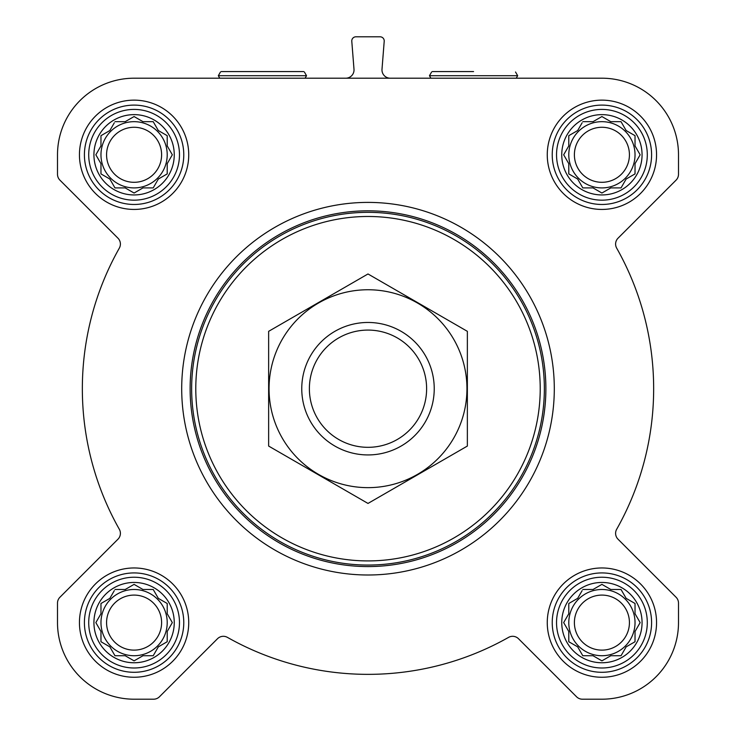 <?xml version="1.0" encoding="UTF-8"?>
<svg xmlns="http://www.w3.org/2000/svg" width="736" height="736" viewBox="0 0 736 736"><rect width="100%" height="100%" fill="white"/><g stroke="black" fill="none" stroke-linecap="round" stroke-linejoin="round"><path stroke-width="1.1" d="M601.91 78.2L134.09 78.2A76.59 76.59 0 0 0 57.5 154.79L57.5 174.303A8.28 8.28 0 0 0 59.929 180.154L117.972 238.197A8.28 8.28 0 0 1 119.324 248.133A285.66 285.66 0 0 0 119.324 529.267A8.28 8.28 0 0 1 117.972 539.203L59.929 597.246A8.28 8.28 0 0 0 57.5 603.097L57.5 622.61A76.59 76.59 0 0 0 134.09 699.2L153.603 699.2A8.28 8.28 0 0 0 159.454 696.771L217.497 638.728A8.28 8.28 0 0 1 227.433 637.376A285.66 285.66 0 0 0 508.567 637.376A8.28 8.28 0 0 1 518.503 638.728L576.546 696.771A8.28 8.28 0 0 0 582.397 699.2L601.91 699.2A76.59 76.59 0 0 0 678.5 622.61L678.5 603.097A8.28 8.28 0 0 0 676.071 597.246L618.028 539.203A8.28 8.28 0 0 1 616.676 529.267A285.66 285.66 0 0 0 616.676 248.133A8.28 8.28 0 0 1 618.028 238.197L676.071 180.154A8.28 8.28 0 0 0 678.5 174.303L678.5 154.79A76.59 76.59 0 0 0 601.91 78.2M582.792 589.49L593.032 589.49L601.91 584.366L610.788 589.49L621.028 589.49L626.152 598.368L635.03 603.492L635.03 613.732L640.154 622.61L635.03 631.488L635.03 641.728L626.152 646.852L621.028 655.73L610.788 655.73L601.91 660.854L593.032 655.73L582.792 655.73L577.668 646.852L568.79 641.728L568.79 631.488L563.666 622.61L568.79 613.732L568.79 603.492L577.668 598.368L582.112 590.668M561.752 622.61A40.158 40.158 0 0 1 621.984 587.834A40.158 40.158 0 0 1 621.984 657.386A40.158 40.158 0 0 1 561.752 622.61M114.972 589.49L125.212 589.49L134.09 584.366L142.968 589.49L153.208 589.49L158.332 598.368L167.21 603.492L167.21 613.732L172.334 622.61L167.21 631.488L167.21 641.728L158.332 646.852L153.208 655.73L142.968 655.73L134.09 660.854L125.212 655.73L114.972 655.73L109.848 646.852L100.97 641.728L100.97 631.488L95.846 622.61L100.97 613.732L100.97 603.492L109.848 598.368L114.292 590.668M93.932 622.61A40.158 40.158 0 0 1 154.174 587.834A40.158 40.158 0 0 1 154.174 657.386A40.158 40.158 0 0 1 93.932 622.61M114.972 121.67L125.212 121.67L134.09 116.546L142.968 121.67L153.208 121.67L158.332 130.548L167.21 135.672L167.21 145.912L172.334 154.79L167.21 163.668L167.21 173.908L158.332 179.032L153.208 187.91L142.968 187.91L134.09 193.034L125.212 187.91L114.972 187.91L109.848 179.032L100.97 173.908L100.97 163.668L95.846 154.79L100.97 145.912L100.97 135.672L109.848 130.548L114.292 122.848M93.932 154.79A40.158 40.158 0 0 1 154.174 120.014A40.158 40.158 0 0 1 154.174 189.566A40.158 40.158 0 0 1 93.932 154.79M582.792 121.67L593.032 121.67L601.91 116.546L610.788 121.67L621.028 121.67L626.152 130.548L635.03 135.672L635.03 145.912L640.154 154.79L635.03 163.668L635.03 173.908L626.152 179.032L621.028 187.91L610.788 187.91L601.91 193.034L593.032 187.91L582.792 187.91L577.668 179.032L568.79 173.908L568.79 163.668L563.666 154.79L568.79 145.912L568.79 135.672L577.668 130.548L582.112 122.848M561.752 154.79A40.158 40.158 0 0 1 621.984 120.014A40.158 40.158 0 0 1 621.984 189.566A40.158 40.158 0 0 1 561.752 154.79M345.745 78.2A8.28 8.28 0 0 0 353.998 69.267L351.79 41.262A4.14 4.14 0 0 1 355.92 36.8L380.08 36.8A4.14 4.14 0 0 1 384.21 41.262L382.002 69.267A8.28 8.28 0 0 0 390.255 78.2M79.442 154.79A54.648 54.648 0 0 1 161.414 107.465A54.648 54.648 0 0 1 161.414 202.115A54.648 54.648 0 0 1 79.442 154.79M79.442 622.61A54.648 54.648 0 0 1 161.414 575.285A54.648 54.648 0 0 1 161.414 669.935A54.648 54.648 0 0 1 79.442 622.61M547.262 622.61A54.648 54.648 0 0 1 629.234 575.285A54.648 54.648 0 0 1 629.234 669.935A54.648 54.648 0 0 1 547.262 622.61M547.262 154.79A54.648 54.648 0 0 1 629.234 107.465A54.648 54.648 0 0 1 629.234 202.115A54.648 54.648 0 0 1 547.262 154.79M195.785 388.7A172.215 172.215 0 0 1 454.112 239.559A172.215 172.215 0 0 1 454.112 537.841A172.215 172.215 0 0 1 195.785 388.7M191.645 388.7A176.355 176.355 0 0 1 456.182 235.971A176.355 176.355 0 0 1 456.182 541.429A176.355 176.355 0 0 1 191.645 388.7M190.127 388.7A177.873 177.873 0 0 1 456.936 234.655A177.873 177.873 0 0 1 456.936 542.745A177.873 177.873 0 0 1 190.127 388.7M181.7 388.7A186.3 186.3 0 0 1 461.15 227.36A186.3 186.3 0 0 1 461.15 550.04A186.3 186.3 0 0 1 181.7 388.7M262.43 71.576L303.664 71.576L262.43 71.576M556.536 154.79A45.374 45.374 0 0 1 624.597 115.488A45.374 45.374 0 0 1 624.597 194.092A45.374 45.374 0 0 1 556.536 154.79M552.23 154.79A49.68 49.68 0 0 1 626.75 111.762A49.68 49.68 0 0 1 626.75 197.818A49.68 49.68 0 0 1 552.23 154.79M88.716 154.79A45.374 45.374 0 0 1 156.777 115.488A45.374 45.374 0 0 1 156.777 194.092A45.374 45.374 0 0 1 88.716 154.79M84.41 154.79A49.68 49.68 0 0 1 158.93 111.762A49.68 49.68 0 0 1 158.93 197.818A49.68 49.68 0 0 1 84.41 154.79M88.716 622.61A45.374 45.374 0 0 1 156.777 583.308A45.374 45.374 0 0 1 156.777 661.912A45.374 45.374 0 0 1 88.716 622.61M84.41 622.61A49.68 49.68 0 0 1 158.93 579.582A49.68 49.68 0 0 1 158.93 665.638A49.68 49.68 0 0 1 84.41 622.61M556.536 622.61A45.374 45.374 0 0 1 624.597 583.308A45.374 45.374 0 0 1 624.597 661.912A45.374 45.374 0 0 1 556.536 622.61M552.23 622.61A49.68 49.68 0 0 1 626.75 579.582A49.68 49.68 0 0 1 626.75 665.638A49.68 49.68 0 0 1 552.23 622.61M564.346 153.612L563.666 154.79M568.109 162.49L568.79 163.668M568.79 173.908L569.968 174.588M582.112 186.732L582.792 187.91L593.032 187.91L594.21 188.591M609.61 188.591L610.788 187.91M621.028 187.91L621.708 186.732M633.852 174.588L635.03 173.908L635.03 163.668L640.154 154.79L635.03 145.912M627.33 131.22L626.152 130.548M621.708 122.848L621.028 121.67L610.788 121.67L601.91 116.546M594.21 120.989L593.032 121.67M577.668 130.548L576.49 131.22M568.79 135.672L568.79 145.912M635.03 154.79A33.12 33.12 0 0 0 601.91 121.67A33.12 33.12 0 0 0 568.79 154.79A33.12 33.12 0 0 0 601.91 187.91A33.12 33.12 0 0 0 635.03 154.79M574.393 154.79A27.517 27.517 0 0 1 615.673 130.962A27.517 27.517 0 0 1 615.673 178.618A27.517 27.517 0 0 1 574.393 154.79M100.97 135.672L100.97 145.912L95.846 154.79L100.97 163.668M100.97 173.908L102.148 174.588M114.292 186.732L114.972 187.91L125.212 187.91L126.39 188.591M141.79 188.591L142.968 187.91M153.208 187.91L153.888 186.732M158.332 179.032L159.51 178.36M167.21 173.908L167.21 163.668L167.891 162.49M167.891 147.09L167.21 145.912M159.51 131.22L158.332 130.548M153.888 122.848L153.208 121.67L142.968 121.67L134.09 116.546M126.39 120.989L125.212 121.67M109.848 130.548L108.67 131.22M167.21 154.79A33.12 33.12 0 0 0 134.09 121.67A33.12 33.12 0 0 0 100.97 154.79A33.12 33.12 0 0 0 134.09 187.91A33.12 33.12 0 0 0 167.21 154.79M100.97 603.492L100.97 613.732L95.846 622.61L100.97 631.488M100.97 641.728L102.148 642.408M114.292 654.552L114.972 655.73L125.212 655.73L134.09 660.854L142.968 655.73M153.208 655.73L153.888 654.552M158.332 646.852L159.51 646.18M167.21 641.728L167.21 631.488L167.891 630.31M167.891 614.91L167.21 613.732M159.51 599.04L158.332 598.368M153.888 590.668L153.208 589.49L142.968 589.49L141.79 588.809M126.39 588.809L125.212 589.49M109.848 598.368L108.67 599.04M167.21 622.61A33.12 33.12 0 0 0 134.09 589.49A33.12 33.12 0 0 0 100.97 622.61A33.12 33.12 0 0 0 134.09 655.73A33.12 33.12 0 0 0 167.21 622.61M568.79 603.492L568.79 613.732L568.109 614.91M563.666 622.61L564.346 623.788M568.79 641.728L569.968 642.408M582.112 654.552L582.792 655.73L593.032 655.73L601.91 660.854L610.788 655.73M621.028 655.73L621.708 654.552M633.852 642.408L635.03 641.728L635.03 631.488L640.154 622.61L635.03 613.732M627.33 599.04L626.152 598.368M621.708 590.668L621.028 589.49L610.788 589.49L609.61 588.809M594.21 588.809L593.032 589.49M577.668 598.368L576.49 599.04M635.03 622.61A33.12 33.12 0 0 0 601.91 589.49A33.12 33.12 0 0 0 568.79 622.61A33.12 33.12 0 0 0 601.91 655.73A33.12 33.12 0 0 0 635.03 622.61M106.573 154.79A27.517 27.517 0 0 1 147.853 130.962A27.517 27.517 0 0 1 147.853 178.618A27.517 27.517 0 0 1 106.573 154.79M106.573 622.61A27.517 27.517 0 0 1 147.853 598.782A27.517 27.517 0 0 1 147.853 646.438A27.517 27.517 0 0 1 106.573 622.61M574.393 622.61A27.517 27.517 0 0 1 615.673 598.782A27.517 27.517 0 0 1 615.673 646.438A27.517 27.517 0 0 1 574.393 622.61M432.336 71.576L473.57 71.576M309.378 388.7A58.622 58.622 0 0 1 397.311 337.934A58.622 58.622 0 0 1 397.311 439.466A58.622 58.622 0 0 1 309.378 388.7M301.76 388.7A66.24 66.24 0 0 1 401.12 331.338A66.24 66.24 0 0 1 401.12 446.062A66.24 66.24 0 0 1 301.76 388.7M268.64 331.338L268.64 446.062L368 503.433L467.36 446.062L467.36 331.338L368 273.967L268.64 331.338M368 487.646A98.946 98.946 0 0 0 453.689 339.222A98.946 98.946 0 0 0 282.311 339.222A98.946 98.946 0 0 0 368 487.646M303.664 71.576L221.196 71.576M304.382 71.99L306.535 75.716L218.325 75.716L219.76 78.2M515.522 71.99L517.675 75.716L429.465 75.716L430.9 78.2M220.478 71.99L218.325 75.716M306.535 75.716L305.1 78.2M431.618 71.99L429.465 75.716M517.675 75.716L516.24 78.2"/></g></svg>
